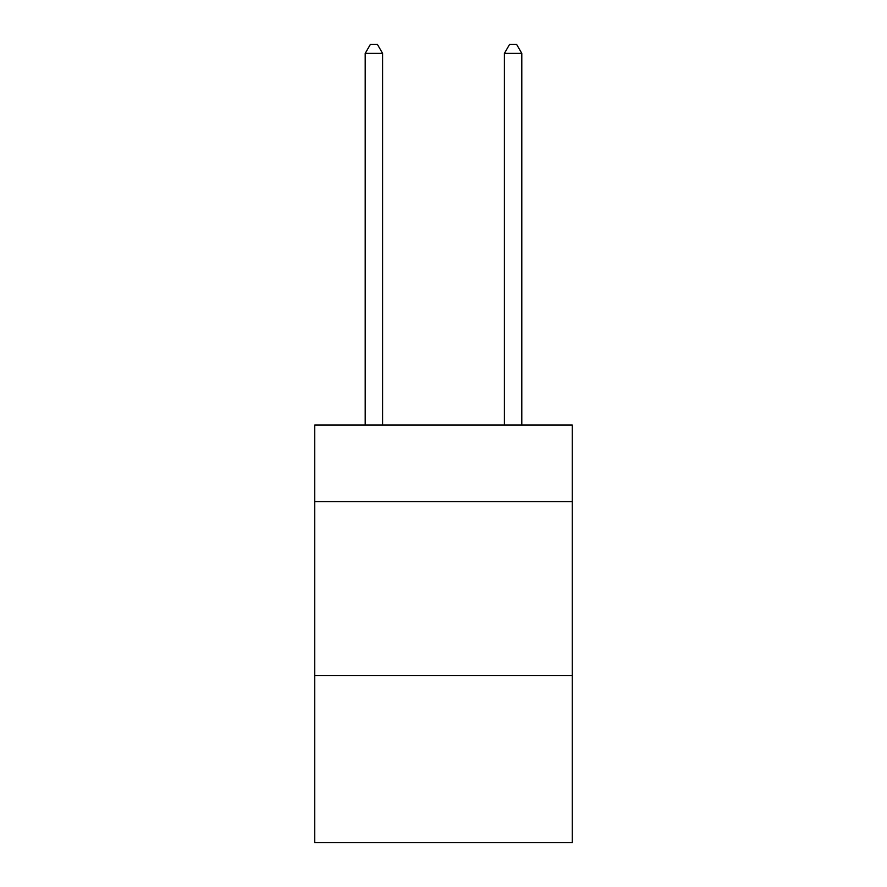<?xml version="1.0" encoding="UTF-8"?>
<svg xmlns="http://www.w3.org/2000/svg" width="887" height="887" viewBox="0 0 887 887"><rect width="100%" height="100%" fill="white"/><g stroke="black" fill="none" stroke-linecap="round" stroke-linejoin="round"><path stroke-width="1.33" d="M572.259 501.61L572.259 425.061L314.741 425.061L314.741 501.61L572.259 501.61L572.259 842.65L314.741 842.65L314.741 501.61M572.259 675.617L314.741 675.617M382.596 425.061L382.596 53.397L365.2 53.397L365.2 425.061M365.2 53.397L370.422 44.35L377.385 44.35L382.596 53.397M521.8 425.061L521.8 53.397L504.404 53.397L504.404 425.061M504.404 53.397L509.615 44.35L516.578 44.35L521.8 53.397"/></g></svg>
